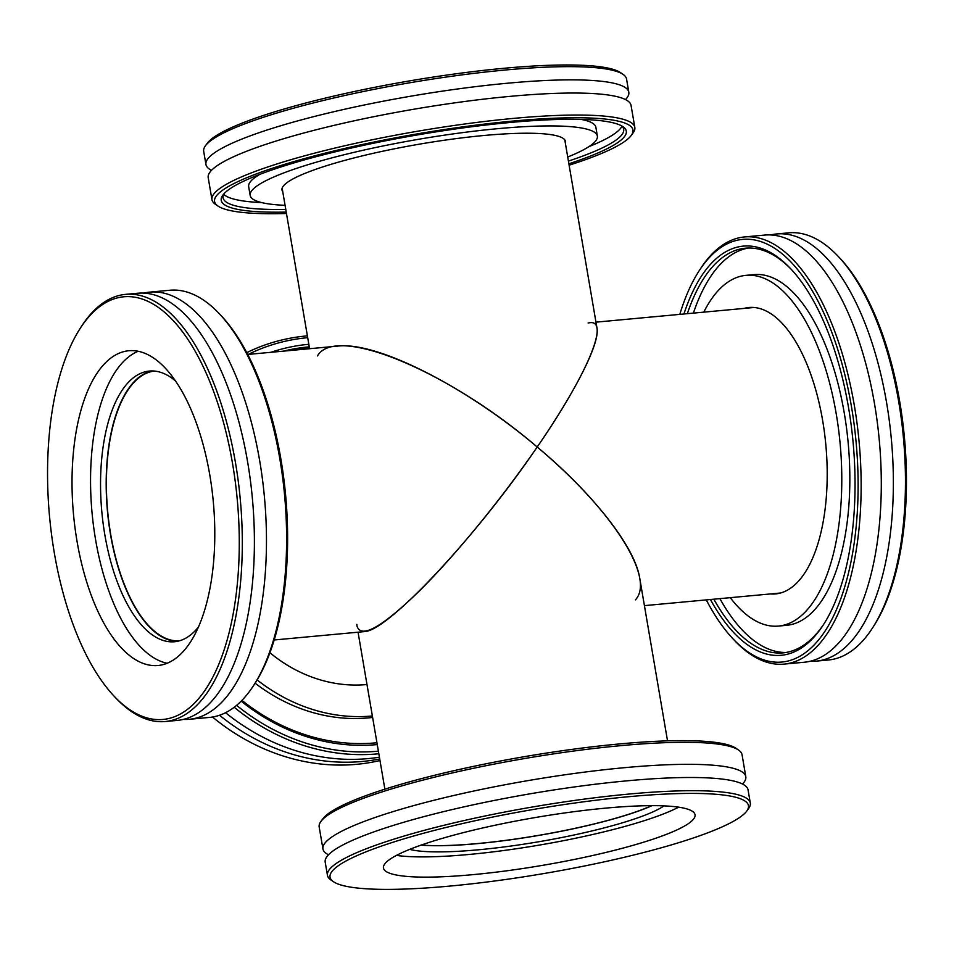 <?xml version="1.0" encoding="UTF-8"?>
<svg xmlns="http://www.w3.org/2000/svg" width="954" height="954" viewBox="0 0 954 954"><rect width="100%" height="100%" fill="white"/><g stroke="black" fill="none" stroke-linecap="round" stroke-linejoin="round"><path stroke-width="1.43" d="M317.491 355.914C335.736 324.026 447.855 370.51 537.197 447.009C575.906 390.806 599.935 343.07 597.001 328.248L564.792 139.868M588.081 322.989L589.799 322.714C610.262 319.769 586.829 375.149 537.197 447.009C611.562 508.959 655.97 578.088 635.412 599.863M667.526 740.853L639.657 577.79C634.768 546.821 593.579 494.255 537.197 447.009C501.661 498.727 456.167 554.369 420.022 590.335C382.208 627.148 361.196 639.073 356.999 626.098L356.82 624.381M651.677 805.665A135.468 20.726 -9.7 0 1 421.346 845.029M274.192 639.979L364.201 631.631C387.252 631.81 475.903 537.209 537.197 447.009C465.874 386.37 376.997 341.413 337.716 346.099L247.706 354.459M179.4 640.826A135.468 60.15 84.7 0 1 107.683 511.439A135.468 60.15 84.7 0 1 154.369 371.058M746.791 811.019L748.616 808.503A214.495 32.818 170.3 0 0 750.309 803.053A214.495 32.818 170.3 0 0 628.948 794.062A214.495 32.818 170.3 0 0 327.449 875.343A214.495 32.818 170.3 0 0 330.859 879.91L333.423 881.687A212.241 32.472 -9.7 0 1 411.568 836.61A212.241 32.472 -9.7 0 1 628.376 796.733A212.241 32.472 -9.7 0 1 746.791 811.019A212.241 32.472 -9.7 0 1 544.734 873.399A212.241 32.472 -9.7 0 1 333.423 881.687M605.623 808.133A158.054 24.184 -9.7 0 1 695.049 814.764A158.054 24.184 -9.7 0 1 472.898 874.651A158.054 24.184 -9.7 0 1 383.46 868.033A158.054 24.184 -9.7 0 1 605.623 808.133M327.449 875.343L325.195 862.13A214.495 32.818 -9.7 0 1 345.253 843.741A214.495 32.818 -9.7 0 1 626.683 780.861A214.495 32.818 -9.7 0 1 748.055 789.852L750.309 803.053M738.634 750.094L736.071 748.33A212.241 32.472 170.3 0 0 619.349 743.953A212.241 32.472 170.3 0 0 322.702 818.985L320.866 821.513A214.495 32.818 -9.7 0 1 620.672 745.67A214.495 32.818 -9.7 0 1 738.634 750.094A214.495 32.818 -9.7 0 1 742.045 754.674L745.801 776.675A214.495 32.818 -9.7 0 1 742.498 784.021M328.498 854.784A214.495 32.818 -9.7 0 1 322.941 848.953L319.173 826.951A214.495 32.818 -9.7 0 1 320.866 821.513M322.941 848.953A214.495 32.818 -9.7 0 1 342.999 830.564A214.495 32.818 -9.7 0 1 624.429 767.684A214.495 32.818 -9.7 0 1 745.801 776.675M678.592 807.167A158.054 24.184 -9.7 0 1 469.44 854.426A158.054 24.184 -9.7 0 1 396.47 855.392M664.056 805.891A135.921 20.797 -9.7 0 1 478.729 849.764A135.921 20.797 -9.7 0 1 409.755 849.358M651.999 805.665A135.921 20.797 -9.7 0 1 477.68 843.61A135.921 20.797 -9.7 0 1 421.048 845.137M113.931 695.991L115.637 697.803A214.495 95.245 -95.3 0 0 165.233 721.522A214.495 95.245 -95.3 0 0 235.483 462.797A214.495 95.245 -95.3 0 0 125.606 294.357A214.495 95.245 -95.3 0 0 81.221 326.781L79.874 328.88A212.241 94.243 84.7 0 1 232.526 463.465A212.241 94.243 84.7 0 1 213.362 676.1A212.241 94.243 84.7 0 1 113.931 695.991A212.241 94.243 84.7 0 1 49.572 516.829A212.241 94.243 84.7 0 1 79.874 328.88M209.773 474.865A158.054 70.179 84.7 0 1 158.006 665.498A158.054 70.179 84.7 0 1 77.047 541.383A158.054 70.179 84.7 0 1 128.814 350.75A158.054 70.179 84.7 0 1 209.773 474.865M125.606 294.357L137.71 293.236A214.495 95.245 84.7 0 1 247.575 461.676A214.495 95.245 84.7 0 1 177.337 720.401L165.233 721.522M253.943 684.972L255.29 682.885A212.241 94.243 -95.3 0 0 280.87 458.981A212.241 94.243 -95.3 0 0 221.233 315.762L219.527 313.949A214.495 95.245 84.7 0 1 279.796 458.683A214.495 95.245 84.7 0 1 253.943 684.972A214.495 95.245 84.7 0 1 209.558 717.408L189.405 719.28A214.495 95.245 84.7 0 1 183.323 719.399M143.78 293.105A214.495 95.245 84.7 0 1 149.778 292.115L169.931 290.243A214.495 95.245 84.7 0 1 219.527 313.949M149.778 292.115A214.495 95.245 84.7 0 1 259.643 460.555A214.495 95.245 84.7 0 1 189.405 719.28M167.141 663.245A158.054 70.179 84.7 0 1 95.579 539.666A158.054 70.179 84.7 0 1 138.199 351.275M198.396 627.112A135.921 60.352 84.7 0 1 174.499 641.744A135.921 60.352 84.7 0 1 104.868 535.003A135.921 60.352 84.7 0 1 149.384 371.058A135.921 60.352 84.7 0 1 175.572 381.04M177.301 641.338A135.921 60.352 84.7 0 1 110.509 534.478A135.921 60.352 84.7 0 1 152.223 370.951M379.978 760.541A214.495 189.369 -116.6 0 1 356.677 764.321A214.495 189.369 -116.6 0 1 212.503 717.026M219.527 715.261A214.495 189.369 63.4 0 0 362.365 761.471A214.495 189.369 63.4 0 0 379.716 758.967M248.278 354.399A212.241 187.378 -116.6 0 1 307.426 337.704A212.241 187.378 -116.6 0 1 307.701 337.68M378.38 751.168A212.241 187.378 -116.6 0 1 236.604 705.34M307.391 335.868A214.495 189.369 63.4 0 0 306.103 335.987A214.495 189.369 63.4 0 0 246.752 352.646M234.207 707.272A214.495 189.369 63.4 0 0 377.534 753.875A214.495 189.369 63.4 0 0 378.821 753.743M308.834 344.275A205.468 181.403 63.4 0 0 308.547 344.311A205.468 181.403 63.4 0 0 270.936 352.3M241.159 701.154A205.468 181.403 63.4 0 0 377.247 744.573M225.573 712.71A214.495 189.369 63.4 0 0 368.041 758.621A214.495 189.369 63.4 0 0 379.406 757.19M376.937 742.749A203.214 179.4 -116.6 0 1 375.649 742.868A203.214 179.4 -116.6 0 1 241.922 700.379M283.541 351.132A203.214 179.4 -116.6 0 1 307.975 346.982A203.214 179.4 -116.6 0 1 309.275 346.862M309.478 348.055A203.214 179.4 63.4 0 0 305.137 348.401A203.214 179.4 63.4 0 0 289.897 350.535M255.088 683.183A176.12 155.478 63.4 0 0 368.292 717.909A176.12 155.478 63.4 0 0 372.609 717.444M257.127 679.916A176.12 155.478 63.4 0 0 372.084 716.001A176.12 155.478 63.4 0 0 372.37 715.977M269.91 652.739A143.827 126.977 63.4 0 0 366.706 684.555A143.827 126.977 63.4 0 0 366.992 684.531M205.945 164.505L203.691 151.292A214.495 32.818 -9.7 0 1 205.384 145.855A214.495 32.818 -9.7 0 1 223.749 132.904A214.495 32.818 -9.7 0 1 442.358 77.608A214.495 32.818 -9.7 0 1 623.141 74.436A214.495 32.818 -9.7 0 1 626.551 79.015L628.805 92.216A214.495 32.818 170.3 0 0 507.433 83.225A214.495 32.818 170.3 0 0 226.003 146.117A214.495 32.818 170.3 0 0 205.945 164.505A214.495 32.818 170.3 0 0 211.502 170.337M623.141 74.436L620.577 72.671A212.241 32.472 170.3 0 0 441.69 75.807A212.241 32.472 170.3 0 0 225.382 130.519A212.241 32.472 170.3 0 0 207.209 143.327L205.384 145.855M625.502 99.562A214.495 32.818 170.3 0 0 628.805 92.216M286.474 213.493A212.241 32.472 -9.7 0 1 217.929 206.028A212.241 32.472 -9.7 0 1 234.41 183.311A212.241 32.472 -9.7 0 1 482.521 124.33A212.241 32.472 -9.7 0 1 631.298 135.361A212.241 32.472 -9.7 0 1 569.121 165.185M631.298 135.361L633.134 132.844A214.495 32.818 170.3 0 0 634.827 127.395A214.495 32.818 170.3 0 0 466.828 123.722A214.495 32.818 170.3 0 0 232.013 181.296A214.495 32.818 170.3 0 0 211.955 199.684A214.495 32.818 170.3 0 0 215.365 204.251L217.929 206.028M568.882 163.778A205.468 31.434 170.3 0 0 623.034 126.739A205.468 31.434 170.3 0 0 449.859 129.768A205.468 31.434 170.3 0 0 240.456 182.751A205.468 31.434 170.3 0 0 222.854 195.141A205.468 31.434 170.3 0 0 286.236 212.086M634.827 127.395L631.059 105.393A214.495 32.818 170.3 0 0 509.686 96.402A214.495 32.818 170.3 0 0 228.256 159.294A214.495 32.818 170.3 0 0 208.199 177.682L211.955 199.684M621.626 125.88A203.214 31.088 -9.7 0 1 623.689 129.303A203.214 31.088 -9.7 0 1 604.693 146.725A203.214 31.088 -9.7 0 1 568.429 161.095M285.771 209.415A203.214 31.088 -9.7 0 1 223.081 197.776A203.214 31.088 -9.7 0 1 223.904 193.865M588.88 146.654A203.214 31.088 170.3 0 0 603.56 140.119A203.214 31.088 170.3 0 0 621.96 126.202M223.689 194.282A203.214 31.088 170.3 0 0 261.682 202.582M259.917 174.32A176.12 26.939 170.3 0 0 248.66 186.614L250.163 195.415A176.12 26.939 170.3 0 0 285.079 205.325M567.725 157.005A176.12 26.939 170.3 0 0 580.891 151.161A176.12 26.939 170.3 0 0 597.359 136.064L595.856 127.264A176.12 26.939 170.3 0 0 581.153 119.405M597.359 136.064A176.12 26.939 170.3 0 0 459.434 133.047A176.12 26.939 170.3 0 0 266.643 180.318A176.12 26.939 170.3 0 0 250.163 195.415M565.388 143.303A143.827 22.002 170.3 0 0 565.531 141.502A143.827 22.002 170.3 0 0 452.888 139.045A143.827 22.002 170.3 0 0 295.442 177.647A143.827 22.002 170.3 0 0 281.99 189.977A143.827 22.002 170.3 0 0 282.73 191.611M776.663 233.957L788.767 232.836A214.495 95.245 84.7 0 1 838.363 256.543A214.495 95.245 84.7 0 1 903.414 437.612A214.495 95.245 84.7 0 1 872.779 627.565A214.495 95.245 84.7 0 1 844.29 655.362A214.495 95.245 84.7 0 1 828.394 660.001L816.29 661.122A214.495 95.245 -95.3 0 0 832.198 656.483A214.495 95.245 -95.3 0 0 886.54 402.397A214.495 95.245 -95.3 0 0 776.663 233.957A214.495 95.245 -95.3 0 0 770.677 234.946M872.779 627.565L874.126 625.478A212.241 94.243 -95.3 0 0 904.428 437.528A212.241 94.243 -95.3 0 0 840.069 258.355L838.363 256.543M810.22 661.241A214.495 95.245 -95.3 0 0 816.29 661.122M679.808 314.367A212.241 94.243 84.7 0 1 698.71 271.473A212.241 94.243 84.7 0 1 726.9 243.974A212.241 94.243 84.7 0 1 858.063 478.61A212.241 94.243 84.7 0 1 732.767 638.584A212.241 94.243 84.7 0 1 706.294 599.899M732.767 638.584L734.473 640.396A214.495 95.245 -95.3 0 0 784.069 664.103A214.495 95.245 -95.3 0 0 799.977 659.464A214.495 95.245 -95.3 0 0 857.05 423.457A214.495 95.245 -95.3 0 0 744.442 236.95A214.495 95.245 -95.3 0 0 728.546 241.589A214.495 95.245 -95.3 0 0 700.057 269.374L698.71 271.473M710.42 599.517A205.468 91.238 -95.3 0 0 823.743 624.238A205.468 91.238 -95.3 0 0 853.091 442.286A205.468 91.238 -95.3 0 0 790.783 268.837A205.468 91.238 -95.3 0 0 728.033 250.568A205.468 91.238 -95.3 0 0 683.935 313.985M784.069 664.103L804.222 662.243A214.495 95.245 -95.3 0 0 820.13 657.604A214.495 95.245 -95.3 0 0 874.472 403.518A214.495 95.245 -95.3 0 0 764.595 235.078L744.442 236.95M824.423 623.177A203.214 90.236 84.7 0 1 798.093 648.47A203.214 90.236 84.7 0 1 783.031 652.87A203.214 90.236 84.7 0 1 713.83 599.195M687.345 313.675A203.214 90.236 84.7 0 1 730.418 252.583A203.214 90.236 84.7 0 1 745.491 248.183A203.214 90.236 84.7 0 1 791.629 269.755M748.52 248.016A203.214 90.236 -95.3 0 0 736.464 252.023A203.214 90.236 -95.3 0 0 693.391 313.115M719.876 598.635A203.214 90.236 -95.3 0 0 786.036 652.476M730.275 597.669A176.12 78.204 -95.3 0 0 778.512 626.074L786.573 625.323A176.12 78.204 -95.3 0 0 799.631 621.519A176.12 78.204 -95.3 0 0 846.484 427.738A176.12 78.204 -95.3 0 0 754.03 274.609L745.98 275.348A176.12 78.204 -95.3 0 0 732.922 279.164A176.12 78.204 -95.3 0 0 703.778 312.149M778.512 626.074A176.12 78.204 -95.3 0 0 791.57 622.27A176.12 78.204 -95.3 0 0 838.435 428.489A176.12 78.204 -95.3 0 0 745.98 275.348M770.45 593.948A143.827 63.858 -95.3 0 0 775.53 593.925A143.827 63.858 -95.3 0 0 786.191 590.812A143.827 63.858 -95.3 0 0 824.459 432.567A143.827 63.858 -95.3 0 0 748.962 307.498A143.827 63.858 -95.3 0 0 743.965 308.416M309.585 348.711L282.145 188.177M644.415 605.635L780.527 593.006M595.952 322.154L754.042 307.486M358.048 632.204L384.879 789.173"/></g></svg>
